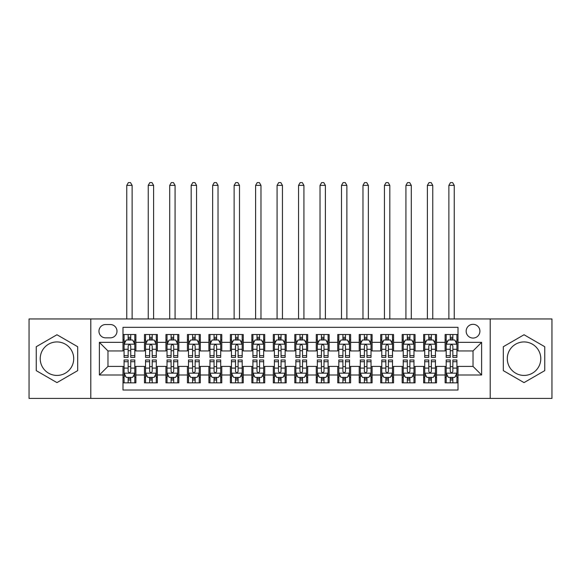 <?xml version="1.0" encoding="UTF-8"?>
<svg xmlns="http://www.w3.org/2000/svg" width="581" height="581" viewBox="0 0 581 581"><rect width="100%" height="100%" fill="white"/><g stroke="black" fill="none" stroke-linecap="round" stroke-linejoin="round"><path stroke-width="0.87" d="M524.033 341.933A16.747 16.747 0 0 0 507.286 358.68A16.747 16.747 0 0 0 524.033 375.428A16.747 16.747 0 0 0 540.78 358.68A16.747 16.747 0 0 0 524.033 341.933M473.028 324.321A6.87 6.87 0 0 0 466.158 331.192A6.87 6.87 0 0 0 473.028 338.062A6.87 6.87 0 0 0 479.906 331.192A6.87 6.87 0 0 0 473.028 324.321M56.967 375.428A16.747 16.747 0 0 1 40.22 358.68A16.747 16.747 0 0 1 56.967 341.933A16.747 16.747 0 0 1 73.714 358.68A16.747 16.747 0 0 1 56.967 375.428M490.211 398.406L551.95 398.406L551.95 318.954L490.211 318.954L490.211 398.406L90.789 398.406L90.789 318.954L29.05 318.954L29.05 398.406L90.789 398.406M458.002 334.525L445.119 334.525L445.119 342.362L436.527 342.362L436.527 350.953L445.119 350.953L445.119 342.362M436.527 342.362L436.527 334.525L423.643 334.525L423.643 342.362L415.052 342.362L415.052 350.953L423.643 350.953L423.643 342.362M415.052 342.362L415.052 334.525L402.168 334.525L402.168 342.362L393.577 342.362L393.577 350.953L402.168 350.953L402.168 342.362M393.577 342.362L393.577 334.525L380.693 334.525L380.693 342.362L372.101 342.362L372.101 350.953L380.693 350.953L380.693 342.362M372.101 342.362L372.101 334.525L359.218 334.525L359.218 342.362L350.626 342.362L350.626 350.953L359.218 350.953L359.218 342.362M350.626 342.362L350.626 334.525L337.743 334.525L337.743 342.362L329.151 342.362L329.151 350.953L337.743 350.953L337.743 342.362M329.151 342.362L329.151 334.525L316.267 334.525L316.267 342.362L307.683 342.362L307.683 350.953L316.267 350.953L316.267 342.362M307.683 342.362L307.683 334.525L294.792 334.525L294.792 342.362L286.208 342.362L286.208 350.953L294.792 350.953L294.792 342.362M286.208 342.362L286.208 334.525L273.317 334.525L273.317 342.362L264.733 342.362L264.733 350.953L273.317 350.953L273.317 342.362M264.733 342.362L264.733 334.525L251.849 334.525L251.849 342.362L243.257 342.362L243.257 350.953L251.849 350.953L251.849 342.362M243.257 342.362L243.257 334.525L230.374 334.525L230.374 342.362L221.782 342.362L221.782 350.953L230.374 350.953L230.374 342.362M221.782 342.362L221.782 334.525L208.899 334.525L208.899 342.362L200.307 342.362L200.307 350.953L208.899 350.953L208.899 342.362M200.307 342.362L200.307 334.525L187.423 334.525L187.423 342.362L178.832 342.362L178.832 350.953L187.423 350.953L187.423 342.362M178.832 342.362L178.832 334.525L165.948 334.525L165.948 342.362L157.357 342.362L157.357 350.953L165.948 350.953L165.948 342.362M157.357 342.362L157.357 334.525L144.473 334.525L144.473 350.953L135.881 350.953L135.881 334.525L122.998 334.525M122.998 382.843L135.881 382.843L135.881 366.415L144.473 366.415L144.473 382.843L157.357 382.843L157.357 366.415L165.948 366.415L165.948 374.999L157.357 374.999M165.948 374.999L165.948 382.843L178.832 382.843L178.832 366.415L187.423 366.415L187.423 374.999L178.832 374.999M187.423 374.999L187.423 382.843L200.307 382.843L200.307 366.415L208.899 366.415L208.899 374.999L200.307 374.999M208.899 374.999L208.899 382.843L221.782 382.843L221.782 366.415L230.374 366.415L230.374 374.999L221.782 374.999M230.374 374.999L230.374 382.843L243.257 382.843L243.257 366.415L251.849 366.415L251.849 374.999L243.257 374.999M251.849 374.999L251.849 382.843L264.733 382.843L264.733 366.415L273.317 366.415L273.317 374.999L264.733 374.999M273.317 374.999L273.317 382.843L286.208 382.843L286.208 366.415L294.792 366.415L294.792 374.999L286.208 374.999M294.792 374.999L294.792 382.843L307.683 382.843L307.683 366.415L316.267 366.415L316.267 374.999L307.683 374.999M316.267 374.999L316.267 382.843L329.151 382.843L329.151 366.415L337.743 366.415L337.743 374.999L329.151 374.999M337.743 374.999L337.743 382.843L350.626 382.843L350.626 366.415L359.218 366.415L359.218 374.999L350.626 374.999M359.218 374.999L359.218 382.843L372.101 382.843L372.101 366.415L380.693 366.415L380.693 374.999L372.101 374.999M380.693 374.999L380.693 382.843L393.577 382.843L393.577 366.415L402.168 366.415L402.168 374.999L393.577 374.999M402.168 374.999L402.168 382.843L415.052 382.843L415.052 366.415L423.643 366.415L423.643 374.999L415.052 374.999M423.643 374.999L423.643 382.843L436.527 382.843L436.527 366.415L445.119 366.415L445.119 374.999L436.527 374.999M105.604 337.851L110.332 337.851A6.66 6.66 0 0 0 116.984 331.192A6.66 6.66 0 0 0 110.332 324.539L105.604 324.539A6.66 6.66 0 0 0 98.952 331.192A6.66 6.66 0 0 0 105.604 337.851M490.211 318.954L90.789 318.954M458.002 342.362L458.002 327.328L122.998 327.328L122.998 350.953L107.972 350.953L107.972 366.415L122.998 366.415L122.998 390.033L458.002 390.033L458.002 366.415L473.028 366.415L473.028 350.953L458.002 350.953L458.002 342.362L481.62 342.362L481.62 374.999L458.002 374.999M122.998 374.999L99.38 374.999L99.38 342.362L122.998 342.362M445.119 374.999L445.119 382.843L458.002 382.843M122.998 339.892L124.073 339.892M128.154 339.892L130.732 339.892M134.814 339.892L135.881 339.892M122.998 350.735L124.073 350.735M128.154 350.735L130.732 350.735M134.814 350.735L135.881 350.735M122.998 366.626L124.073 366.626M128.154 366.626L130.732 366.626M134.814 366.626L135.881 366.626M122.998 377.468L124.073 377.468M128.154 377.468L130.732 377.468M134.814 377.468L135.881 377.468M144.473 350.735L145.548 350.735M149.629 350.735L152.207 350.735M156.289 350.735L157.357 350.735M144.473 339.892L145.548 339.892M149.629 339.892L152.207 339.892M156.289 339.892L157.357 339.892M144.473 366.626L145.548 366.626M149.629 366.626L152.207 366.626M156.289 366.626L157.357 366.626M144.473 377.468L145.548 377.468M149.629 377.468L152.207 377.468M156.289 377.468L157.357 377.468M165.948 366.626L167.023 366.626M171.104 366.626L173.683 366.626M177.757 366.626L178.832 366.626M165.948 377.468L167.023 377.468M171.104 377.468L173.683 377.468M177.757 377.468L178.832 377.468M165.948 339.892L167.023 339.892M171.104 339.892L173.683 339.892M177.757 339.892L178.832 339.892M165.948 350.735L167.023 350.735M171.104 350.735L173.683 350.735M177.757 350.735L178.832 350.735M187.423 366.626L188.498 366.626M192.58 366.626L195.151 366.626M199.232 366.626L200.307 366.626M187.423 377.468L188.498 377.468M192.58 377.468L195.151 377.468M199.232 377.468L200.307 377.468M187.423 339.892L188.498 339.892M192.58 339.892L195.151 339.892M199.232 339.892L200.307 339.892M187.423 350.735L188.498 350.735M192.58 350.735L195.151 350.735M199.232 350.735L200.307 350.735M208.899 366.626L209.973 366.626M214.055 366.626L216.626 366.626M220.707 366.626L221.782 366.626M208.899 377.468L209.973 377.468M214.055 377.468L216.626 377.468M220.707 377.468L221.782 377.468M208.899 339.892L209.973 339.892M214.055 339.892L216.626 339.892M220.707 339.892L221.782 339.892M208.899 350.735L209.973 350.735M214.055 350.735L216.626 350.735M220.707 350.735L221.782 350.735M230.374 366.626L231.449 366.626M235.523 366.626L238.101 366.626M242.183 366.626L243.257 366.626M230.374 377.468L231.449 377.468M235.523 377.468L238.101 377.468M242.183 377.468L243.257 377.468M230.374 339.892L231.449 339.892M235.523 339.892L238.101 339.892M242.183 339.892L243.257 339.892M230.374 350.735L231.449 350.735M235.523 350.735L238.101 350.735M242.183 350.735L243.257 350.735M251.849 366.626L252.917 366.626M256.998 366.626L259.576 366.626M263.658 366.626L264.733 366.626M251.849 377.468L252.917 377.468M256.998 377.468L259.576 377.468M263.658 377.468L264.733 377.468M251.849 339.892L252.917 339.892M256.998 339.892L259.576 339.892M263.658 339.892L264.733 339.892M251.849 350.735L252.917 350.735M256.998 350.735L259.576 350.735M263.658 350.735L264.733 350.735M273.317 366.626L274.392 366.626M278.473 366.626L281.051 366.626M285.133 366.626L286.208 366.626M273.317 377.468L274.392 377.468M278.473 377.468L281.051 377.468M285.133 377.468L286.208 377.468M273.317 339.892L274.392 339.892M278.473 339.892L281.051 339.892M285.133 339.892L286.208 339.892M273.317 350.735L274.392 350.735M278.473 350.735L281.051 350.735M285.133 350.735L286.208 350.735M294.792 366.626L295.867 366.626M299.949 366.626L302.527 366.626M306.608 366.626L307.683 366.626M294.792 377.468L295.867 377.468M299.949 377.468L302.527 377.468M306.608 377.468L307.683 377.468M294.792 339.892L295.867 339.892M299.949 339.892L302.527 339.892M306.608 339.892L307.683 339.892M294.792 350.735L295.867 350.735M299.949 350.735L302.527 350.735M306.608 350.735L307.683 350.735M316.267 366.626L317.342 366.626M321.424 366.626L324.002 366.626M328.083 366.626L329.151 366.626M316.267 377.468L317.342 377.468M321.424 377.468L324.002 377.468M328.083 377.468L329.151 377.468M316.267 339.892L317.342 339.892M321.424 339.892L324.002 339.892M328.083 339.892L329.151 339.892M316.267 350.735L317.342 350.735M321.424 350.735L324.002 350.735M328.083 350.735L329.151 350.735M337.743 366.626L338.817 366.626M342.899 366.626L345.477 366.626M349.551 366.626L350.626 366.626M337.743 377.468L338.817 377.468M342.899 377.468L345.477 377.468M349.551 377.468L350.626 377.468M337.743 339.892L338.817 339.892M342.899 339.892L345.477 339.892M349.551 339.892L350.626 339.892M337.743 350.735L338.817 350.735M342.899 350.735L345.477 350.735M349.551 350.735L350.626 350.735M359.218 366.626L360.293 366.626M364.374 366.626L366.945 366.626M371.027 366.626L372.101 366.626M359.218 377.468L360.293 377.468M364.374 377.468L366.945 377.468M371.027 377.468L372.101 377.468M359.218 339.892L360.293 339.892M364.374 339.892L366.945 339.892M371.027 339.892L372.101 339.892M359.218 350.735L360.293 350.735M364.374 350.735L366.945 350.735M371.027 350.735L372.101 350.735M380.693 366.626L381.768 366.626M385.849 366.626L388.42 366.626M392.502 366.626L393.577 366.626M380.693 377.468L381.768 377.468M385.849 377.468L388.42 377.468M392.502 377.468L393.577 377.468M380.693 339.892L381.768 339.892M385.849 339.892L388.42 339.892M392.502 339.892L393.577 339.892M380.693 350.735L381.768 350.735M385.849 350.735L388.42 350.735M392.502 350.735L393.577 350.735M402.168 366.626L403.243 366.626M407.317 366.626L409.895 366.626M413.977 366.626L415.052 366.626M402.168 377.468L403.243 377.468M407.317 377.468L409.895 377.468M413.977 377.468L415.052 377.468M402.168 339.892L403.243 339.892M407.317 339.892L409.895 339.892M413.977 339.892L415.052 339.892M402.168 350.735L403.243 350.735M407.317 350.735L409.895 350.735M413.977 350.735L415.052 350.735M423.643 366.626L424.711 366.626M428.793 366.626L431.371 366.626M435.452 366.626L436.527 366.626M423.643 377.468L424.711 377.468M428.793 377.468L431.371 377.468M435.452 377.468L436.527 377.468M423.643 339.892L424.711 339.892M428.793 339.892L431.371 339.892M435.452 339.892L436.527 339.892M423.643 350.735L424.711 350.735M428.793 350.735L431.371 350.735M435.452 350.735L436.527 350.735M445.119 366.626L446.186 366.626M450.268 366.626L452.846 366.626M456.927 366.626L458.002 366.626M445.119 377.468L446.186 377.468M450.268 377.468L452.846 377.468M456.927 377.468L458.002 377.468M445.119 339.892L446.186 339.892M450.268 339.892L452.846 339.892M456.927 339.892L458.002 339.892M445.119 350.735L446.186 350.735M450.268 350.735L452.846 350.735M456.927 350.735L458.002 350.735M107.972 350.953L99.38 342.362M107.972 366.415L99.38 374.999M481.62 342.362L473.028 350.953M481.62 374.999L473.028 366.415M56.967 382.61L77.687 370.642L77.687 346.719L56.967 334.75L36.247 346.719L36.247 370.642L56.967 382.61M544.753 346.719L524.033 334.75L503.313 346.719L503.313 370.642L524.033 382.61L544.753 370.642L544.753 346.719M130.732 337.314L128.154 337.314M134.814 355.645L130.732 355.645L130.732 357.395L134.814 357.395L134.814 344.293L132.664 340.001L126.222 340.001L124.073 344.293L124.073 357.395L128.154 357.395L128.154 355.645L124.073 355.645M124.073 344.293L124.073 334.525M134.814 344.293L134.814 334.525M128.154 340.001L128.154 334.525M130.732 334.525L130.732 340.001M130.732 355.645L130.732 345.906C129.875 344.25 129.011 344.25 128.154 345.906L128.154 355.645M132.127 318.954L132.127 185.383L126.76 185.383L126.76 318.954M126.76 185.383L128.372 182.594L130.514 182.594L132.127 185.383M128.154 380.047L130.732 380.047M124.073 361.716L128.154 361.716L128.154 359.973L124.073 359.973L124.073 373.067L126.222 377.367L132.664 377.367L134.814 373.067L134.814 359.973L130.732 359.973L130.732 361.716L134.814 361.716M134.814 373.067L134.814 382.843M124.073 373.067L124.073 382.843M130.732 377.367L130.732 382.843M128.154 382.843L128.154 377.367M128.154 361.716L128.154 371.455C129.011 373.111 129.868 373.111 130.732 371.455L130.732 361.716M152.207 337.314L149.629 337.314M156.289 355.645L152.207 355.645L152.207 357.395L156.289 357.395L156.289 344.293L154.139 340.001L147.697 340.001L145.548 344.293L145.548 357.395L149.629 357.395L149.629 355.645L145.548 355.645M145.548 344.293L145.548 334.525M156.289 344.293L156.289 334.525M149.629 340.001L149.629 334.525M152.207 334.525L152.207 340.001M152.207 355.645L152.207 345.906C151.35 344.25 150.486 344.25 149.629 345.906L149.629 355.645M153.602 318.954L153.602 185.383L148.235 185.383L148.235 318.954M148.235 185.383L149.84 182.594L151.99 182.594L153.602 185.383M173.683 337.314L171.104 337.314M177.757 355.645L173.683 355.645L173.683 357.395L177.757 357.395L177.757 344.293L175.615 340.001L169.173 340.001L167.023 344.293L167.023 357.395L171.104 357.395L171.104 355.645L167.023 355.645M167.023 344.293L167.023 334.525M177.757 344.293L177.757 334.525M171.104 340.001L171.104 334.525M173.683 334.525L173.683 340.001M173.683 355.645L173.683 345.906C172.818 344.25 171.961 344.25 171.104 345.906L171.104 355.645M175.077 318.954L175.077 185.383L169.71 185.383L169.71 318.954M169.71 185.383L171.315 182.594L173.465 182.594L175.077 185.383M195.151 337.314L192.58 337.314M199.232 355.645L195.151 355.645L195.151 357.395L199.232 357.395L199.232 344.293L197.09 340.001L190.648 340.001L188.498 344.293L188.498 357.395L192.58 357.395L192.58 355.645L188.498 355.645M188.498 344.293L188.498 334.525M199.232 344.293L199.232 334.525M192.58 340.001L192.58 334.525M195.151 334.525L195.151 340.001M195.151 355.645L195.151 345.906C194.294 344.25 193.437 344.25 192.58 345.906L192.58 355.645M196.552 318.954L196.552 185.383L191.178 185.383L191.178 318.954M191.178 185.383L192.79 182.594L194.94 182.594L196.552 185.383M216.626 337.314L214.055 337.314M220.707 355.645L216.626 355.645L216.626 357.395L220.707 357.395L220.707 344.293L218.558 340.001L212.116 340.001L209.973 344.293L209.973 357.395L214.055 357.395L214.055 355.645L209.973 355.645M209.973 344.293L209.973 334.525M220.707 344.293L220.707 334.525M214.055 340.001L214.055 334.525M216.626 334.525L216.626 340.001M216.626 355.645L216.626 345.906C215.769 344.25 214.912 344.25 214.055 345.906L214.055 355.645M218.028 318.954L218.028 185.383L212.653 185.383L212.653 318.954M212.653 185.383L214.266 182.594L216.415 182.594L218.028 185.383M149.629 380.047L152.207 380.047M145.548 361.716L149.629 361.716L149.629 359.973L145.548 359.973L145.548 373.067L147.697 377.367L154.139 377.367L156.289 373.067L156.289 359.973L152.207 359.973L152.207 361.716L156.289 361.716M156.289 373.067L156.289 382.843M145.548 373.067L145.548 382.843M152.207 377.367L152.207 382.843M149.629 382.843L149.629 377.367M149.629 361.716L149.629 371.455C150.486 373.111 151.343 373.111 152.207 371.455L152.207 361.716M171.104 380.047L173.683 380.047M167.023 361.716L171.104 361.716L171.104 359.973L167.023 359.973L167.023 373.067L169.173 377.367L175.615 377.367L177.757 373.067L177.757 359.973L173.683 359.973L173.683 361.716L177.757 361.716M177.757 373.067L177.757 382.843M167.023 373.067L167.023 382.843M173.683 377.367L173.683 382.843M171.104 382.843L171.104 377.367M171.104 361.716L171.104 371.455C171.961 373.111 172.818 373.111 173.683 371.455L173.683 361.716M192.58 380.047L195.151 380.047M188.498 361.716L192.58 361.716L192.58 359.973L188.498 359.973L188.498 373.067L190.648 377.367L197.09 377.367L199.232 373.067L199.232 359.973L195.151 359.973L195.151 361.716L199.232 361.716M199.232 373.067L199.232 382.843M188.498 373.067L188.498 382.843M195.151 377.367L195.151 382.843M192.58 382.843L192.58 377.367M192.58 361.716L192.58 371.455C193.437 373.111 194.294 373.111 195.151 371.455L195.151 361.716M214.055 380.047L216.626 380.047M209.973 361.716L214.055 361.716L214.055 359.973L209.973 359.973L209.973 373.067L212.116 377.367L218.558 377.367L220.707 373.067L220.707 359.973L216.626 359.973L216.626 361.716L220.707 361.716M220.707 373.067L220.707 382.843M209.973 373.067L209.973 382.843M216.626 377.367L216.626 382.843M214.055 382.843L214.055 377.367M214.055 361.716L214.055 371.455C214.912 373.111 215.769 373.111 216.626 371.455L216.626 361.716M238.101 337.314L235.523 337.314M242.183 355.645L238.101 355.645L238.101 357.395L242.183 357.395L242.183 344.293L240.033 340.001L233.591 340.001L231.449 344.293L231.449 357.395L235.523 357.395L235.523 355.645L231.449 355.645M231.449 344.293L231.449 334.525M242.183 344.293L242.183 334.525M235.523 340.001L235.523 334.525M238.101 334.525L238.101 340.001M238.101 355.645L238.101 345.906C237.244 344.25 236.387 344.25 235.523 345.906L235.523 355.645M239.495 318.954L239.495 185.383L234.128 185.383L234.128 318.954M234.128 185.383L235.741 182.594L237.89 182.594L239.495 185.383M235.523 380.047L238.101 380.047M231.449 361.716L235.523 361.716L235.523 359.973L231.449 359.973L231.449 373.067L233.591 377.367L240.033 377.367L242.183 373.067L242.183 359.973L238.101 359.973L238.101 361.716L242.183 361.716M242.183 373.067L242.183 382.843M231.449 373.067L231.449 382.843M238.101 377.367L238.101 382.843M235.523 382.843L235.523 377.367M235.523 361.716L235.523 371.455C236.387 373.111 237.244 373.111 238.101 371.455L238.101 361.716M259.576 337.314L256.998 337.314M263.658 355.645L259.576 355.645L259.576 357.395L263.658 357.395L263.658 344.293L261.508 340.001L255.066 340.001L252.917 344.293L252.917 357.395L256.998 357.395L256.998 355.645L252.917 355.645M252.917 344.293L252.917 334.525M263.658 344.293L263.658 334.525M256.998 340.001L256.998 334.525M259.576 334.525L259.576 340.001M259.576 355.645L259.576 345.906C258.719 344.25 257.862 344.25 256.998 345.906L256.998 355.645M260.971 318.954L260.971 185.383L255.604 185.383L255.604 318.954M255.604 185.383L257.216 182.594L259.366 182.594L260.971 185.383M256.998 380.047L259.576 380.047M252.917 361.716L256.998 361.716L256.998 359.973L252.917 359.973L252.917 373.067L255.066 377.367L261.508 377.367L263.658 373.067L263.658 359.973L259.576 359.973L259.576 361.716L263.658 361.716M263.658 373.067L263.658 382.843M252.917 373.067L252.917 382.843M259.576 377.367L259.576 382.843M256.998 382.843L256.998 377.367M256.998 361.716L256.998 371.455C257.855 373.111 258.719 373.111 259.576 371.455L259.576 361.716M281.051 337.314L278.473 337.314M285.133 355.645L281.051 355.645L281.051 357.395L285.133 357.395L285.133 344.293L282.983 340.001L276.541 340.001L274.392 344.293L274.392 357.395L278.473 357.395L278.473 355.645L274.392 355.645M274.392 344.293L274.392 334.525M285.133 344.293L285.133 334.525M278.473 340.001L278.473 334.525M281.051 334.525L281.051 340.001M281.051 355.645L281.051 345.906C280.195 344.25 279.338 344.25 278.473 345.906L278.473 355.645M282.446 318.954L282.446 185.383L277.079 185.383L277.079 318.954M277.079 185.383L278.691 182.594L280.834 182.594L282.446 185.383M278.473 380.047L281.051 380.047M274.392 361.716L278.473 361.716L278.473 359.973L274.392 359.973L274.392 373.067L276.541 377.367L282.983 377.367L285.133 373.067L285.133 359.973L281.051 359.973L281.051 361.716L285.133 361.716M285.133 373.067L285.133 382.843M274.392 373.067L274.392 382.843M281.051 377.367L281.051 382.843M278.473 382.843L278.473 377.367M278.473 361.716L278.473 371.455C279.33 373.111 280.195 373.111 281.051 371.455L281.051 361.716M302.527 337.314L299.949 337.314M306.608 355.645L302.527 355.645L302.527 357.395L306.608 357.395L306.608 344.293L304.459 340.001L298.017 340.001L295.867 344.293L295.867 357.395L299.949 357.395L299.949 355.645L295.867 355.645M295.867 344.293L295.867 334.525M306.608 344.293L306.608 334.525M299.949 340.001L299.949 334.525M302.527 334.525L302.527 340.001M302.527 355.645L302.527 345.906C301.67 344.25 300.805 344.25 299.949 345.906L299.949 355.645M303.921 318.954L303.921 185.383L298.554 185.383L298.554 318.954M298.554 185.383L300.166 182.594L302.309 182.594L303.921 185.383M299.949 380.047L302.527 380.047M295.867 361.716L299.949 361.716L299.949 359.973L295.867 359.973L295.867 373.067L298.017 377.367L304.459 377.367L306.608 373.067L306.608 359.973L302.527 359.973L302.527 361.716L306.608 361.716M306.608 373.067L306.608 382.843M295.867 373.067L295.867 382.843M302.527 377.367L302.527 382.843M299.949 382.843L299.949 377.367M299.949 361.716L299.949 371.455C300.805 373.111 301.662 373.111 302.527 371.455L302.527 361.716M324.002 337.314L321.424 337.314M328.083 355.645L324.002 355.645L324.002 357.395L328.083 357.395L328.083 344.293L325.934 340.001L319.492 340.001L317.342 344.293L317.342 357.395L321.424 357.395L321.424 355.645L317.342 355.645M317.342 344.293L317.342 334.525M328.083 344.293L328.083 334.525M321.424 340.001L321.424 334.525M324.002 334.525L324.002 340.001M324.002 355.645L324.002 345.906C323.145 344.25 322.281 344.25 321.424 345.906L321.424 355.645M325.396 318.954L325.396 185.383L320.029 185.383L320.029 318.954M320.029 185.383L321.634 182.594L323.784 182.594L325.396 185.383M321.424 380.047L324.002 380.047M317.342 361.716L321.424 361.716L321.424 359.973L317.342 359.973L317.342 373.067L319.492 377.367L325.934 377.367L328.083 373.067L328.083 359.973L324.002 359.973L324.002 361.716L328.083 361.716M328.083 373.067L328.083 382.843M317.342 373.067L317.342 382.843M324.002 377.367L324.002 382.843M321.424 382.843L321.424 377.367M321.424 361.716L321.424 371.455C322.281 373.111 323.138 373.111 324.002 371.455L324.002 361.716M345.477 337.314L342.899 337.314M349.551 355.645L345.477 355.645L345.477 357.395L349.551 357.395L349.551 344.293L347.409 340.001L340.967 340.001L338.817 344.293L338.817 357.395L342.899 357.395L342.899 355.645L338.817 355.645M338.817 344.293L338.817 334.525M349.551 344.293L349.551 334.525M342.899 340.001L342.899 334.525M345.477 334.525L345.477 340.001M345.477 355.645L345.477 345.906C344.613 344.25 343.756 344.25 342.899 345.906L342.899 355.645M346.872 318.954L346.872 185.383L341.505 185.383L341.505 318.954M341.505 185.383L343.11 182.594L345.259 182.594L346.872 185.383M342.899 380.047L345.477 380.047M338.817 361.716L342.899 361.716L342.899 359.973L338.817 359.973L338.817 373.067L340.967 377.367L347.409 377.367L349.551 373.067L349.551 359.973L345.477 359.973L345.477 361.716L349.551 361.716M349.551 373.067L349.551 382.843M338.817 373.067L338.817 382.843M345.477 377.367L345.477 382.843M342.899 382.843L342.899 377.367M342.899 361.716L342.899 371.455C343.756 373.111 344.613 373.111 345.477 371.455L345.477 361.716M366.945 337.314L364.374 337.314M371.027 355.645L366.945 355.645L366.945 357.395L371.027 357.395L371.027 344.293L368.884 340.001L362.442 340.001L360.293 344.293L360.293 357.395L364.374 357.395L364.374 355.645L360.293 355.645M360.293 344.293L360.293 334.525M371.027 344.293L371.027 334.525M364.374 340.001L364.374 334.525M366.945 334.525L366.945 340.001M366.945 355.645L366.945 345.906C366.088 344.25 365.231 344.25 364.374 345.906L364.374 355.645M368.347 318.954L368.347 185.383L362.972 185.383L362.972 318.954M362.972 185.383L364.585 182.594L366.734 182.594L368.347 185.383M364.374 380.047L366.945 380.047M360.293 361.716L364.374 361.716L364.374 359.973L360.293 359.973L360.293 373.067L362.442 377.367L368.884 377.367L371.027 373.067L371.027 359.973L366.945 359.973L366.945 361.716L371.027 361.716M371.027 373.067L371.027 382.843M360.293 373.067L360.293 382.843M366.945 377.367L366.945 382.843M364.374 382.843L364.374 377.367M364.374 361.716L364.374 371.455C365.231 373.111 366.088 373.111 366.945 371.455L366.945 361.716M388.42 337.314L385.849 337.314M392.502 355.645L388.42 355.645L388.42 357.395L392.502 357.395L392.502 344.293L390.352 340.001L383.91 340.001L381.768 344.293L381.768 357.395L385.849 357.395L385.849 355.645L381.768 355.645M381.768 344.293L381.768 334.525M392.502 344.293L392.502 334.525M385.849 340.001L385.849 334.525M388.42 334.525L388.42 340.001M388.42 355.645L388.42 345.906C387.563 344.25 386.706 344.25 385.849 345.906L385.849 355.645M389.822 318.954L389.822 185.383L384.448 185.383L384.448 318.954M384.448 185.383L386.06 182.594L388.21 182.594L389.822 185.383M385.849 380.047L388.42 380.047M381.768 361.716L385.849 361.716L385.849 359.973L381.768 359.973L381.768 373.067L383.91 377.367L390.352 377.367L392.502 373.067L392.502 359.973L388.42 359.973L388.42 361.716L392.502 361.716M392.502 373.067L392.502 382.843M381.768 373.067L381.768 382.843M388.42 377.367L388.42 382.843M385.849 382.843L385.849 377.367M385.849 361.716L385.849 371.455C386.706 373.111 387.563 373.111 388.42 371.455L388.42 361.716M409.895 337.314L407.317 337.314M413.977 355.645L409.895 355.645L409.895 357.395L413.977 357.395L413.977 344.293L411.827 340.001L405.385 340.001L403.243 344.293L403.243 357.395L407.317 357.395L407.317 355.645L403.243 355.645M403.243 344.293L403.243 334.525M413.977 344.293L413.977 334.525M407.317 340.001L407.317 334.525M409.895 334.525L409.895 340.001M409.895 355.645L409.895 345.906C409.039 344.25 408.182 344.25 407.317 345.906L407.317 355.645M411.29 318.954L411.29 185.383L405.923 185.383L405.923 318.954M405.923 185.383L407.535 182.594L409.685 182.594L411.29 185.383M431.371 337.314L428.793 337.314M435.452 355.645L431.371 355.645L431.371 357.395L435.452 357.395L435.452 344.293L433.303 340.001L426.861 340.001L424.711 344.293L424.711 357.395L428.793 357.395L428.793 355.645L424.711 355.645M424.711 344.293L424.711 334.525M435.452 344.293L435.452 334.525M428.793 340.001L428.793 334.525M431.371 334.525L431.371 340.001M431.371 355.645L431.371 345.906C430.514 344.25 429.657 344.25 428.793 345.906L428.793 355.645M432.765 318.954L432.765 185.383L427.398 185.383L427.398 318.954M427.398 185.383L429.01 182.594L431.16 182.594L432.765 185.383M452.846 337.314L450.268 337.314M456.927 355.645L452.846 355.645L452.846 357.395L456.927 357.395L456.927 344.293L454.778 340.001L448.336 340.001L446.186 344.293L446.186 357.395L450.268 357.395L450.268 355.645L446.186 355.645M446.186 344.293L446.186 334.525M456.927 344.293L456.927 334.525M450.268 340.001L450.268 334.525M452.846 334.525L452.846 340.001M452.846 355.645L452.846 345.906C451.989 344.25 451.132 344.25 450.268 345.906L450.268 355.645M454.24 318.954L454.24 185.383L448.873 185.383L448.873 318.954M448.873 185.383L450.486 182.594L452.628 182.594L454.24 185.383M407.317 380.047L409.895 380.047M403.243 361.716L407.317 361.716L407.317 359.973L403.243 359.973L403.243 373.067L405.385 377.367L411.827 377.367L413.977 373.067L413.977 359.973L409.895 359.973L409.895 361.716L413.977 361.716M413.977 373.067L413.977 382.843M403.243 373.067L403.243 382.843M409.895 377.367L409.895 382.843M407.317 382.843L407.317 377.367M407.317 361.716L407.317 371.455C408.182 373.111 409.039 373.111 409.895 371.455L409.895 361.716M428.793 380.047L431.371 380.047M424.711 361.716L428.793 361.716L428.793 359.973L424.711 359.973L424.711 373.067L426.861 377.367L433.303 377.367L435.452 373.067L435.452 359.973L431.371 359.973L431.371 361.716L435.452 361.716M435.452 373.067L435.452 382.843M424.711 373.067L424.711 382.843M431.371 377.367L431.371 382.843M428.793 382.843L428.793 377.367M428.793 361.716L428.793 371.455C429.649 373.111 430.514 373.111 431.371 371.455L431.371 361.716M450.268 380.047L452.846 380.047M446.186 361.716L450.268 361.716L450.268 359.973L446.186 359.973L446.186 373.067L448.336 377.367L454.778 377.367L456.927 373.067L456.927 359.973L452.846 359.973L452.846 361.716L456.927 361.716M456.927 373.067L456.927 382.843M446.186 373.067L446.186 382.843M452.846 377.367L452.846 382.843M450.268 382.843L450.268 377.367M450.268 361.716L450.268 371.455C451.125 373.111 451.989 373.111 452.846 371.455L452.846 361.716M144.473 374.999L135.881 374.999M144.473 342.362L135.881 342.362M134.756 344.184L124.131 344.184M124.073 341.178L125.634 341.178M133.252 341.178L134.814 341.178M128.154 349.268L124.073 349.268M134.814 349.268L130.732 349.268M130.732 338.679L128.154 338.679M124.131 373.176L134.756 373.176M134.814 376.183L133.252 376.183M125.634 376.183L124.073 376.183M130.732 368.093L134.814 368.093M124.073 368.093L128.154 368.093M128.154 378.681L130.732 378.681M156.231 344.184L145.599 344.184M145.548 341.178L147.102 341.178M154.728 341.178L156.289 341.178M149.629 349.268L145.548 349.268M156.289 349.268L152.207 349.268M152.207 338.679L149.629 338.679M177.706 344.184L167.074 344.184M167.023 341.178L168.577 341.178M176.203 341.178L177.757 341.178M171.104 349.268L167.023 349.268M177.757 349.268L173.683 349.268M173.683 338.679L171.104 338.679M199.181 344.184L188.549 344.184M188.498 341.178L190.052 341.178M197.678 341.178L199.232 341.178M192.58 349.268L188.498 349.268M199.232 349.268L195.151 349.268M195.151 338.679L192.58 338.679M220.657 344.184L210.024 344.184M209.973 341.178L211.528 341.178M219.153 341.178L220.707 341.178M214.055 349.268L209.973 349.268M220.707 349.268L216.626 349.268M216.626 338.679L214.055 338.679M145.599 373.176L156.231 373.176M156.289 376.183L154.728 376.183M147.102 376.183L145.548 376.183M152.207 368.093L156.289 368.093M145.548 368.093L149.629 368.093M149.629 378.681L152.207 378.681M167.074 373.176L177.706 373.176M177.757 376.183L176.203 376.183M168.577 376.183L167.023 376.183M173.683 368.093L177.757 368.093M167.023 368.093L171.104 368.093M171.104 378.681L173.683 378.681M188.549 373.176L199.181 373.176M199.232 376.183L197.678 376.183M190.052 376.183L188.498 376.183M195.151 368.093L199.232 368.093M188.498 368.093L192.58 368.093M192.58 378.681L195.151 378.681M210.024 373.176L220.657 373.176M220.707 376.183L219.153 376.183M211.528 376.183L209.973 376.183M216.626 368.093L220.707 368.093M209.973 368.093L214.055 368.093M214.055 378.681L216.626 378.681M242.132 344.184L231.499 344.184M231.449 341.178L233.003 341.178M240.628 341.178L242.183 341.178M235.523 349.268L231.449 349.268M242.183 349.268L238.101 349.268M238.101 338.679L235.523 338.679M231.499 373.176L242.132 373.176M242.183 376.183L240.628 376.183M233.003 376.183L231.449 376.183M238.101 368.093L242.183 368.093M231.449 368.093L235.523 368.093M235.523 378.681L238.101 378.681M263.607 344.184L252.975 344.184M252.917 341.178L254.478 341.178M262.104 341.178L263.658 341.178M256.998 349.268L252.917 349.268M263.658 349.268L259.576 349.268M259.576 338.679L256.998 338.679M252.975 373.176L263.607 373.176M263.658 376.183L262.104 376.183M254.478 376.183L252.917 376.183M259.576 368.093L263.658 368.093M252.917 368.093L256.998 368.093M256.998 378.681L259.576 378.681M285.075 344.184L274.45 344.184M274.392 341.178L275.953 341.178M283.572 341.178L285.133 341.178M278.473 349.268L274.392 349.268M285.133 349.268L281.051 349.268M281.051 338.679L278.473 338.679M274.45 373.176L285.075 373.176M285.133 376.183L283.572 376.183M275.953 376.183L274.392 376.183M281.051 368.093L285.133 368.093M274.392 368.093L278.473 368.093M278.473 378.681L281.051 378.681M306.55 344.184L295.925 344.184M295.867 341.178L297.428 341.178M305.047 341.178L306.608 341.178M299.949 349.268L295.867 349.268M306.608 349.268L302.527 349.268M302.527 338.679L299.949 338.679M295.925 373.176L306.55 373.176M306.608 376.183L305.047 376.183M297.428 376.183L295.867 376.183M302.527 368.093L306.608 368.093M295.867 368.093L299.949 368.093M299.949 378.681L302.527 378.681M328.025 344.184L317.393 344.184M317.342 341.178L318.896 341.178M326.522 341.178L328.083 341.178M321.424 349.268L317.342 349.268M328.083 349.268L324.002 349.268M324.002 338.679L321.424 338.679M317.393 373.176L328.025 373.176M328.083 376.183L326.522 376.183M318.896 376.183L317.342 376.183M324.002 368.093L328.083 368.093M317.342 368.093L321.424 368.093M321.424 378.681L324.002 378.681M349.501 344.184L338.868 344.184M338.817 341.178L340.372 341.178M347.997 341.178L349.551 341.178M342.899 349.268L338.817 349.268M349.551 349.268L345.477 349.268M345.477 338.679L342.899 338.679M338.868 373.176L349.501 373.176M349.551 376.183L347.997 376.183M340.372 376.183L338.817 376.183M345.477 368.093L349.551 368.093M338.817 368.093L342.899 368.093M342.899 378.681L345.477 378.681M370.976 344.184L360.343 344.184M360.293 341.178L361.847 341.178M369.472 341.178L371.027 341.178M364.374 349.268L360.293 349.268M371.027 349.268L366.945 349.268M366.945 338.679L364.374 338.679M360.343 373.176L370.976 373.176M371.027 376.183L369.472 376.183M361.847 376.183L360.293 376.183M366.945 368.093L371.027 368.093M360.293 368.093L364.374 368.093M364.374 378.681L366.945 378.681M392.451 344.184L381.819 344.184M381.768 341.178L383.322 341.178M390.948 341.178L392.502 341.178M385.849 349.268L381.768 349.268M392.502 349.268L388.42 349.268M388.42 338.679L385.849 338.679M381.819 373.176L392.451 373.176M392.502 376.183L390.948 376.183M383.322 376.183L381.768 376.183M388.42 368.093L392.502 368.093M381.768 368.093L385.849 368.093M385.849 378.681L388.42 378.681M413.926 344.184L403.294 344.184M403.243 341.178L404.797 341.178M412.423 341.178L413.977 341.178M407.317 349.268L403.243 349.268M413.977 349.268L409.895 349.268M409.895 338.679L407.317 338.679M435.401 344.184L424.769 344.184M424.711 341.178L426.272 341.178M433.898 341.178L435.452 341.178M428.793 349.268L424.711 349.268M435.452 349.268L431.371 349.268M431.371 338.679L428.793 338.679M456.869 344.184L446.244 344.184M446.186 341.178L447.748 341.178M455.366 341.178L456.927 341.178M450.268 349.268L446.186 349.268M456.927 349.268L452.846 349.268M452.846 338.679L450.268 338.679M403.294 373.176L413.926 373.176M413.977 376.183L412.423 376.183M404.797 376.183L403.243 376.183M409.895 368.093L413.977 368.093M403.243 368.093L407.317 368.093M407.317 378.681L409.895 378.681M424.769 373.176L435.401 373.176M435.452 376.183L433.898 376.183M426.272 376.183L424.711 376.183M431.371 368.093L435.452 368.093M424.711 368.093L428.793 368.093M428.793 378.681L431.371 378.681M446.244 373.176L456.869 373.176M456.927 376.183L455.366 376.183M447.748 376.183L446.186 376.183M452.846 368.093L456.927 368.093M446.186 368.093L450.268 368.093M450.268 378.681L452.846 378.681"/></g></svg>
